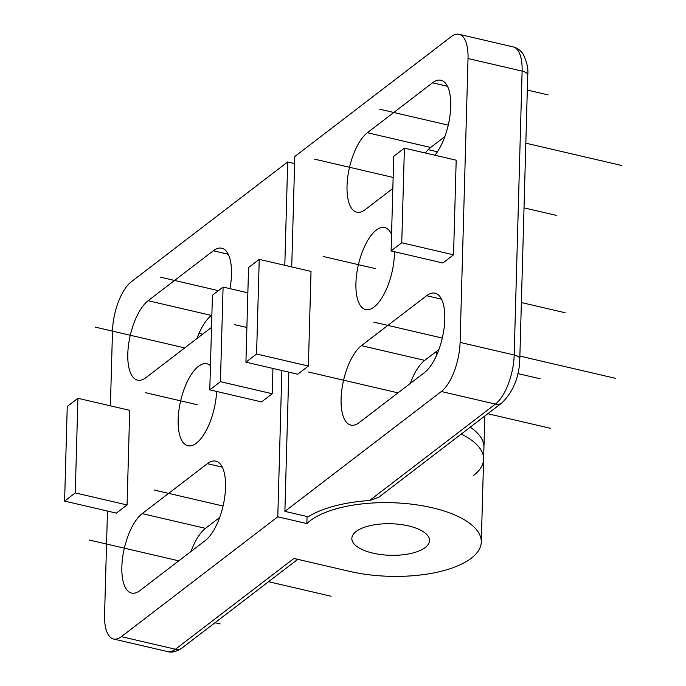 <?xml version="1.0" encoding="UTF-8"?>
<svg xmlns="http://www.w3.org/2000/svg" width="686" height="686" viewBox="0 0 686 686"><rect width="100%" height="100%" fill="white"/><g stroke="black" fill="none" stroke-linecap="round" stroke-linejoin="round"><path stroke-width="1.03" d="M369.583 500.506A97.12 39.445 -178.4 0 0 308.194 516.781L284.896 511.362L441.321 391.509L495.421 404.097A10.359 8.464 52.5 0 0 501.981 402.854C513.368 391.474 519.311 376.828 519.799 358.907L527.731 75.023A10.359 4.21 1.6 0 0 522.115 71.104L514.183 354.988A38.845 15.889 103.1 0 1 495.421 404.097L369.583 500.506L378.672 497.333L501.981 402.854M441.321 391.509A38.845 15.889 103.1 0 0 460.092 342.408L468.023 58.516L522.115 71.104A38.845 15.889 103.1 0 0 513.137 46.88C517.373 47.969 520.717 50.404 523.161 54.177C526.977 62.057 528.503 69.012 527.731 75.023M284.896 511.362L288.78 372.138M291.721 266.923L294.809 156.502L451.234 36.65A38.845 15.889 103.1 0 1 459.045 34.3A38.845 15.889 103.1 0 1 468.023 58.516M394.467 251.728A42.086 17.21 103.1 0 1 394.433 253.803A42.086 17.21 103.1 0 1 365.647 309.549A42.086 17.21 103.1 0 1 355.923 283.318A42.086 17.21 103.1 0 1 384.709 227.572A42.086 17.21 103.1 0 1 391.552 234.398M392.838 188.47L365.226 209.624A42.086 17.21 103.1 0 1 356.763 212.171A42.086 17.21 103.1 0 1 347.793 176.756A42.086 17.21 103.1 0 1 367.37 132.741L432.549 82.8A42.086 17.21 103.1 0 1 441.012 80.253A42.086 17.21 103.1 0 1 450.488 110.952A42.086 17.21 103.1 0 1 434.89 155.233M426.606 295.717A42.086 17.21 103.1 0 1 435.061 293.171A42.086 17.21 103.1 0 1 444.031 328.585A42.086 17.21 103.1 0 1 424.454 372.601L359.275 422.542A42.086 17.21 103.1 0 1 350.82 425.088A42.086 17.21 103.1 0 1 341.851 389.674A42.086 17.21 103.1 0 1 361.428 345.658L426.606 295.717L441.527 299.19M259.231 259.368L311.024 271.407L308.383 366.041L297.715 374.213L245.922 362.165L248.564 267.54L259.231 259.368L256.581 353.993L245.922 362.165M404.397 148.142L456.19 160.19L453.549 254.815L442.882 262.987L391.089 250.939L393.738 156.314L404.397 148.142L401.756 242.767L391.089 250.939M428.21 149.651L437.411 151.795M425.329 153.012A42.086 17.21 103.1 0 1 430.679 147.464L444.854 136.591M410.271 383.465A42.086 17.21 103.1 0 1 424.728 360.373L438.911 349.508M470.219 427.189A90.646 36.821 1.6 0 1 483.939 447.418A90.646 36.821 -178.4 0 0 470.219 427.189M308.383 366.041L256.581 353.993M453.549 254.815L401.756 242.767M294.611 163.56L287.7 161.947L131.266 281.8A38.845 15.889 103.1 0 0 112.495 330.909L110.403 405.838M107.47 511.053L104.572 614.793A38.845 15.889 103.1 0 0 113.542 639.018L167.641 651.597A38.845 15.889 103.1 0 0 175.453 649.239L293.96 558.447L349.2 571.292A90.646 36.821 -178.4 0 0 481.289 542.043A90.646 36.821 -178.4 0 0 408.727 503.841A90.646 36.821 -178.4 0 0 306.856 523.572L277.787 516.807L121.353 636.659A38.845 15.889 103.1 0 1 113.542 639.018M287.7 161.947L284.81 265.31M281.869 370.526L277.787 516.807M216.622 391.449A42.086 17.21 103.1 0 1 187.878 445.746A42.086 17.21 103.1 0 1 178.154 419.506A42.086 17.21 103.1 0 1 206.949 363.76A42.086 17.21 103.1 0 1 210.448 365.664M140.038 590.509A42.086 17.21 103.1 0 1 131.583 593.064A42.086 17.21 103.1 0 1 122.614 557.641A42.086 17.21 103.1 0 1 142.191 513.625L207.369 463.693A42.086 17.21 103.1 0 1 215.824 461.138A42.086 17.21 103.1 0 1 224.794 496.561A42.086 17.21 103.1 0 1 205.217 540.577L140.038 590.509M211.52 327.385A42.086 17.21 103.1 0 1 211.168 327.659L145.989 377.6A42.086 17.21 103.1 0 1 137.526 380.147A42.086 17.21 103.1 0 1 128.556 344.732A42.086 17.21 103.1 0 1 148.133 300.708L213.312 250.776A42.086 17.21 103.1 0 1 221.775 248.221A42.086 17.21 103.1 0 1 229.939 288.652M272.942 368.451L272.231 393.73L261.572 401.902L209.779 389.862L212.42 295.229L223.087 287.057L220.438 381.69L209.779 389.862M77.912 398.283L129.705 410.331L127.064 504.956L116.397 513.128L64.604 501.08L67.245 406.455L77.912 398.283L75.271 492.908L64.604 501.08M307.054 516.515L306.856 523.572M473.563 475.449A90.646 36.821 -178.4 0 0 483.604 459.243A90.646 36.821 -178.4 0 0 461.232 434.075A90.646 36.821 -178.4 0 1 483.604 459.243L481.289 542.043M425.209 547.548A38.845 15.778 1.6 0 1 381.322 554.614A38.845 15.778 1.6 0 1 351.849 538.433A38.845 15.778 1.6 0 1 356.154 531.487A38.845 15.778 1.6 0 1 400.041 524.413A38.845 15.778 1.6 0 1 429.513 540.602A38.845 15.778 1.6 0 1 425.209 547.548A38.845 15.778 1.6 0 1 381.322 554.614A38.845 15.778 1.6 0 1 351.849 538.433A38.845 15.778 1.6 0 1 356.154 531.487A38.845 15.778 -178.4 0 1 400.041 524.413A38.845 15.778 -178.4 0 1 429.513 540.602L429.513 540.602A38.845 15.778 -178.4 0 1 425.209 547.548M191.034 551.441A42.086 17.21 103.1 0 1 205.491 528.349L219.674 517.484M196.985 338.524A42.086 17.21 103.1 0 1 211.434 315.431L211.863 315.106M247.86 292.819L223.087 287.057M272.231 393.73L220.438 381.69M127.064 504.956L75.271 492.908M234.501 324.615L246.891 327.496M527.311 90.063L548.08 94.891M517.853 373.596L540.148 378.775M375.173 268.56L323.38 256.513M215.01 622.725L220.18 623.926M199.077 333.285L202.713 334.133M197.414 404.757L145.621 392.709M379.684 109.203L448.241 125.144M525.828 143.185L621.396 165.412M314.505 159.135L393.147 177.425M524.018 207.867L556.217 215.353M373.733 322.111L442.298 338.061M519.877 356.103L615.445 378.329M308.554 372.052L398.017 392.855M487.78 413.735L550.266 428.27M160.447 277.17L218.397 290.65M95.268 327.111L184.731 347.913M89.317 540.028L178.78 560.831M268.543 581.702L331.029 596.237M154.496 490.087L223.061 506.028M521.377 302.56L565.092 312.73M460.092 342.408L514.183 354.988A10.359 4.21 1.6 0 1 519.799 358.907M436.407 355.665L436.528 351.335M432.549 82.8L447.478 86.273M367.37 132.741L430.679 147.464M361.428 345.658L424.728 360.373M121.353 636.659L175.453 649.239A10.359 8.464 -127.5 0 0 182.013 648.004C176.551 651.666 171.757 652.858 167.641 651.597M142.191 513.625L205.491 528.349M207.369 463.693L222.29 467.157M148.133 300.708L211.434 315.431M213.312 250.776L228.241 254.249M459.045 34.3L513.137 46.88M483.604 459.243L484.813 416.008M297.75 559.33L182.013 648.004"/></g></svg>
